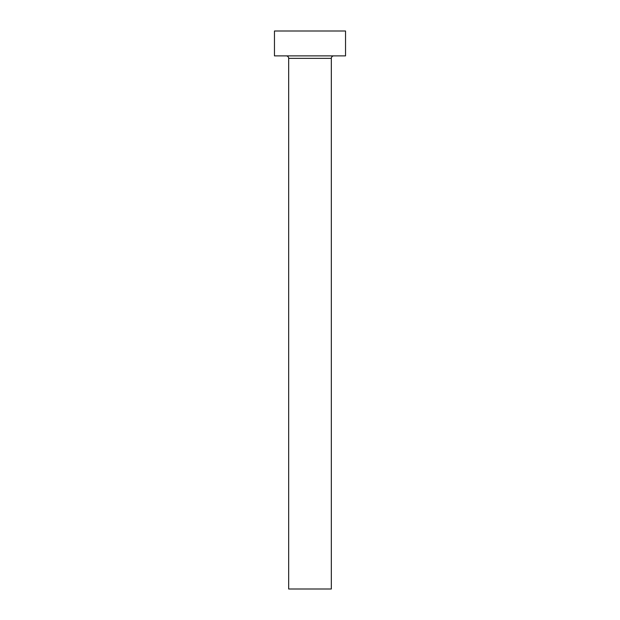 <?xml version="1.0" encoding="UTF-8"?>
<svg xmlns="http://www.w3.org/2000/svg" width="620" height="620" viewBox="0 0 620 620"><rect width="100%" height="100%" fill="white"/><g stroke="black" fill="none" stroke-linecap="round" stroke-linejoin="round"><path stroke-width="0.93" d="M331.328 58.365A2.488 2.488 0 0 1 333.816 55.877A2.488 2.488 0 0 0 331.328 58.365L288.672 58.365L288.672 589L331.328 589L331.328 58.365L331.328 589L288.672 589L288.672 58.365A2.488 2.488 0 0 0 286.184 55.877A2.488 2.488 0 0 1 288.672 58.365L331.328 58.365M274.459 31L274.459 55.877L345.542 55.877L345.542 31L274.459 31L274.459 55.877L345.542 55.877L345.542 31L274.459 31"/></g></svg>
